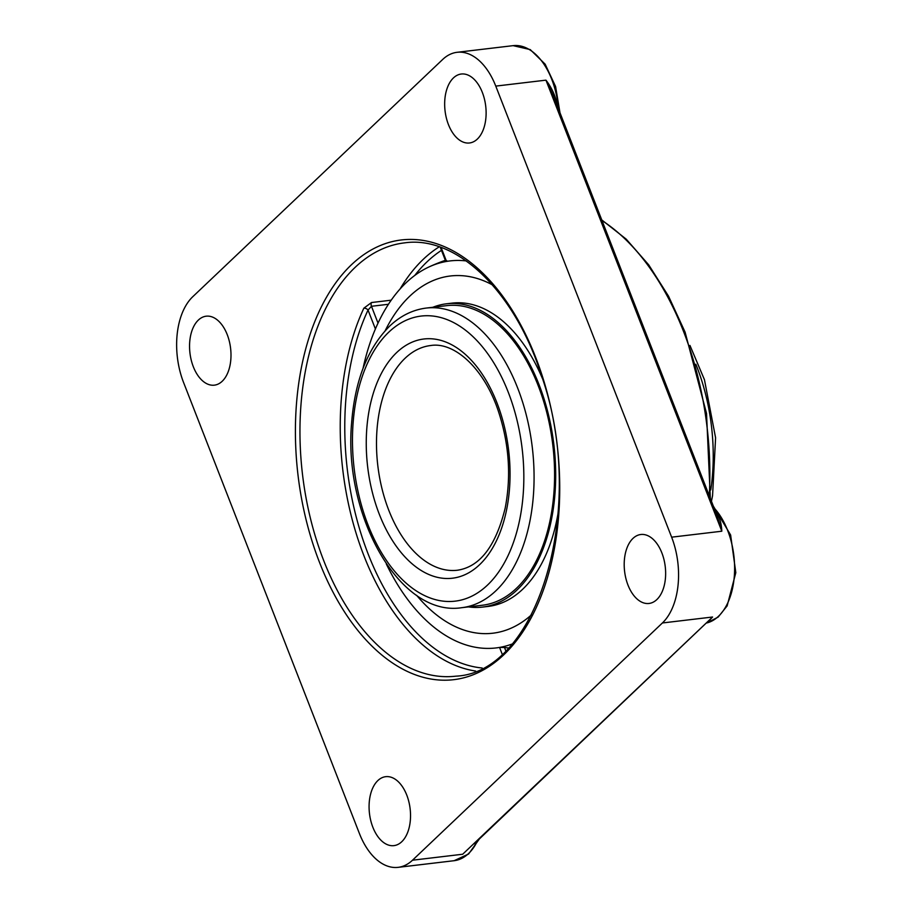 <?xml version="1.0" encoding="UTF-8"?>
<svg xmlns="http://www.w3.org/2000/svg" width="913" height="913" viewBox="0 0 913 913"><rect width="100%" height="100%" fill="white"/><g stroke="black" fill="none" stroke-linecap="round" stroke-linejoin="round"><path stroke-width="1.37" d="M495.77 86.107L671.626 537.175A63.83 37.604 83.2 0 1 662.404 622.974L412.505 860.206A63.83 37.604 83.2 0 1 398.114 867.35A63.83 37.604 83.2 0 1 359.425 833.546L183.57 382.479A63.83 37.604 83.2 0 1 192.803 296.679L442.691 59.459A63.83 37.604 83.2 0 1 457.082 52.303A63.83 37.604 83.2 0 1 495.77 86.107L545.951 80.15L721.806 531.218L717.082 515.719L553.563 96.299L545.951 80.15C552.023 88.036 555.891 96.835 557.558 106.547L557.558 106.547A63.83 37.604 -96.8 0 0 557.558 106.547M412.505 860.206L462.686 854.237L712.574 617.017L474.361 843.726M707.484 622.415L712.574 617.017L662.404 622.974M671.626 537.175L721.806 531.218C721.464 522.624 719.056 515.331 714.594 509.317A3.253 1.986 -41.1 0 1 714.582 509.317A63.83 37.604 -96.8 0 0 714.582 509.306M482.155 668.008A214.92 126.633 83.2 0 1 361.422 534.984A214.92 126.633 83.2 0 1 368.03 310.066A3.253 1.906 25 0 0 363.842 308.195L371.5 302.534A3.253 1.917 -96.8 0 0 371.465 306.289L388.436 304.28M198.349 320.086A34.717 20.463 83.2 0 1 206.178 316.195A34.717 20.463 83.2 0 1 229.311 341.222A34.717 20.463 83.2 0 1 222.201 381.269A34.717 20.463 83.2 0 1 214.372 385.16A34.717 20.463 83.2 0 1 191.239 360.133A34.717 20.463 83.2 0 1 198.349 320.086M482.338 92.407A34.717 20.463 83.2 0 1 469.487 142.976A34.717 20.463 83.2 0 1 448.443 124.59A34.717 20.463 83.2 0 1 461.293 74.021A34.717 20.463 83.2 0 1 482.338 92.407M656.846 599.567A34.717 20.463 83.2 0 1 649.017 603.459A34.717 20.463 83.2 0 1 625.884 578.431A34.717 20.463 83.2 0 1 632.994 538.385A34.717 20.463 83.2 0 1 640.823 534.504A34.717 20.463 83.2 0 1 663.956 559.521A34.717 20.463 83.2 0 1 656.846 599.567M372.858 827.246A34.717 20.463 83.2 0 1 385.708 776.678A34.717 20.463 83.2 0 1 406.753 795.063A34.717 20.463 83.2 0 1 393.902 845.632A34.717 20.463 83.2 0 1 372.858 827.246M446.834 260.753L446.537 261.426A194.868 114.821 83.2 0 1 466.246 260.924A194.868 114.821 83.2 0 0 429.395 266.756A194.868 114.821 83.2 0 0 406.114 282.745A194.868 114.821 83.2 0 0 363.043 368.361A194.868 114.821 83.2 0 1 375.403 328.965L368.03 310.066L371.465 306.289L378.016 323.111M505.699 650.604L504.49 647.488L499.559 647.431L502.127 653.993M474.589 647.112A194.868 114.821 83.2 0 1 386.267 563.88A194.868 114.821 83.2 0 0 474.6 647.112A194.868 114.821 83.2 0 0 511.759 644.144M504.49 647.488A188.58 139.484 46.5 0 0 508.279 647.979M385.172 330.734A179.872 105.976 83.2 0 1 409.811 296.132A179.872 105.976 83.2 0 1 450.383 275.988A179.872 105.976 83.2 0 1 492.358 284.845M531.549 614.769A179.872 105.976 83.2 0 1 492.815 633.211A179.872 105.976 83.2 0 1 416.59 595.276M432.853 307.282A152.711 89.976 83.2 0 1 446.525 303.789L452.106 303.127A152.711 89.976 83.2 0 1 542.448 378.575M558.288 511.919A152.711 89.976 83.2 0 1 488.124 606.426L482.543 607.088A152.711 89.976 83.2 0 1 468.437 606.894M446.742 305.638A150.862 88.881 83.2 0 1 552.799 444.962A150.862 88.881 83.2 0 1 482.326 605.251L461.818 607.681A150.862 88.881 -96.8 0 0 532.29 447.393A150.862 88.881 -96.8 0 0 426.223 308.069L446.742 305.638M446.525 303.789A152.711 89.976 83.2 0 1 553.883 444.825A152.711 89.976 83.2 0 1 482.543 607.088M714.034 507.89A63.83 37.604 83.2 0 1 734.429 574.539A63.83 37.604 83.2 0 1 706.936 622.928M323.716 560.605A218.161 128.539 83.2 0 1 404.47 242.881C456.295 235.166 515.092 291.144 541.706 376.236C587.63 506.669 538.396 672.619 455.941 676.156A218.161 128.539 83.2 0 1 323.716 560.605M319.527 562.419A221.414 130.456 -96.8 0 0 547.503 577.473A221.414 130.456 -96.8 0 0 415.769 239.594A221.414 130.456 -96.8 0 0 319.527 562.419M439.233 246.818A218.161 128.539 -96.8 0 0 400.077 288.976M391.198 300.183L371.5 302.534M363.842 308.195A218.161 128.539 -96.8 0 0 363.956 555.823A218.161 128.539 -96.8 0 0 475.593 671.044M414.742 275.464A214.92 126.633 83.2 0 1 441.47 250.356M446.537 261.426L441.105 247.48M602.009 220.569A241.352 142.2 83.2 0 1 709.275 495.702M477.602 840.645A63.83 37.604 83.2 0 1 454.149 860.697L468.609 853.997L479.359 838.967M457.082 52.303L513.129 45.65A63.83 37.604 83.2 0 1 558.414 108.761M405.155 358.193A113.144 66.66 83.2 0 1 430.674 345.525C454.092 341.622 483.924 367.893 498.293 410.953C509.089 443.57 511.383 475.97 505.174 508.153C495.782 546.214 479.85 566.905 457.367 570.237A113.144 66.66 83.2 0 1 381.988 488.683A113.144 66.66 83.2 0 1 405.155 358.193M396.778 352.452A120.459 70.974 -96.8 0 0 407.928 559.977A120.459 70.974 -96.8 0 0 509.762 463.302A120.459 70.974 -96.8 0 0 396.778 352.452M388.847 332.104A143.546 84.578 83.2 0 1 523.491 464.203A143.546 84.578 83.2 0 1 402.131 579.413A143.546 84.578 83.2 0 1 388.847 332.104M695.854 364.23A150.862 88.881 83.2 0 1 710.782 489.927M440.226 247.161L445.784 261.426M601.747 219.907L626.215 239.149L648.698 264.838L668.521 296.166L685.092 332.138L706.525 413.395L710.337 498.418M713.35 506.156L730.617 534.972L735.81 572.668L727.136 605.901L718.189 617.051L706.913 622.951M513.129 45.65L530.248 49.599L545.141 64.161L555.583 86.518L559.989 112.79M398.114 867.35L454.149 860.697M426.223 308.069C412.733 309.792 400.545 315.795 389.68 326.101C367.619 348.218 354.929 380.504 351.608 422.97C343.22 515.856 399.94 617.485 461.818 607.681M689.966 345.445L704.448 379.705L715.587 437.795L712.562 495.691L711.444 501.26M445.339 260.308A201.02 201.02 0 0 0 429.35 266.767M492.815 633.211L494.31 633.04M450.383 275.988L451.878 275.806"/></g></svg>

